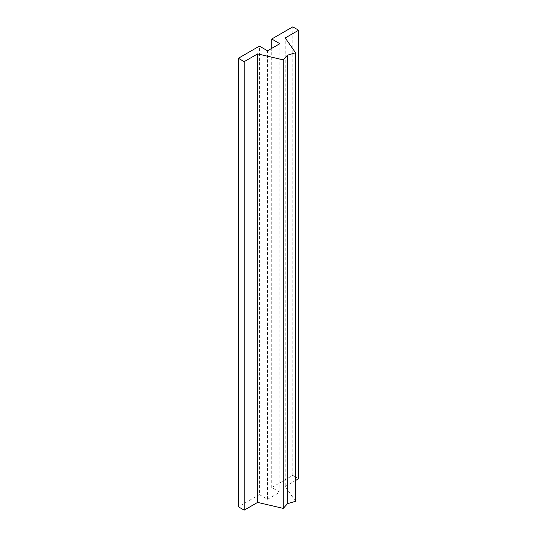 <?xml version="1.0" encoding="UTF-8"?>
<svg xmlns="http://www.w3.org/2000/svg" width="537" height="537" viewBox="0 0 537 537"><rect width="100%" height="100%" fill="white"/><g stroke="black" fill="none" stroke-linecap="round" stroke-linejoin="round"><path stroke-width="0.4" stroke-dasharray="2.69 2.01" d="M295.572 501.276L285.214 486.475L285.214 37.959M285.214 486.475L295.572 480.494M298.626 478.729L292.799 475.359L271.742 487.522L279.837 492.194L267.527 499.303L259.431 494.624L259.431 46.115M259.431 494.624L238.374 506.78M267.527 499.303L267.527 50.793M279.837 492.194L279.837 43.685M271.742 487.522L271.742 48.357M292.799 475.359L292.799 26.85"/><path stroke-width="0.81" d="M298.626 30.22L285.214 37.959L295.572 52.767L287.476 55.197L283.261 59.876L257.619 53.895L244.201 61.641L238.374 58.271L259.431 46.115L267.527 50.793L279.837 43.685L271.742 39.006L292.799 26.85L298.626 30.22L298.626 478.729L295.572 480.494M238.374 58.271L238.374 506.78L244.201 510.15L257.619 502.404L283.261 508.385L287.476 503.713L295.572 501.276L295.572 52.767M287.476 503.713L287.476 55.197M283.261 508.385L283.261 59.876M257.619 502.404L257.619 53.895M244.201 510.15L244.201 61.641M271.742 48.357L271.742 39.006"/></g></svg>
